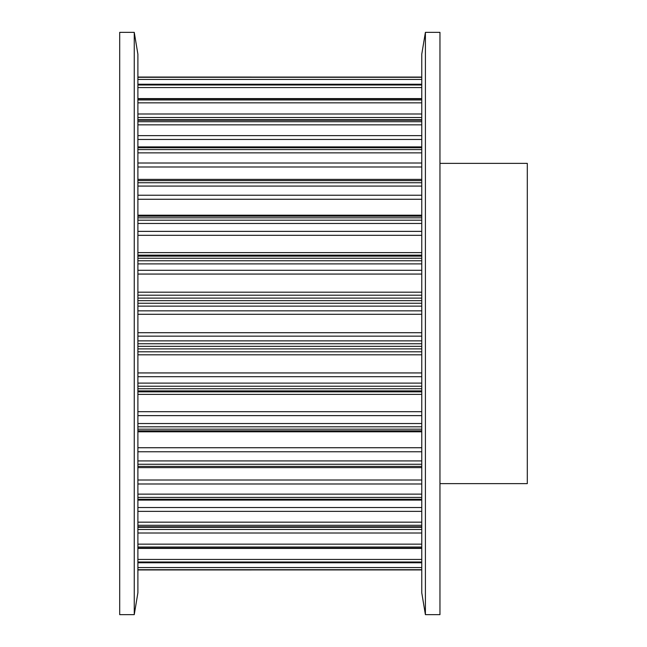 <?xml version="1.0" encoding="UTF-8"?>
<svg xmlns="http://www.w3.org/2000/svg" width="647" height="647" viewBox="0 0 647 647"><rect width="100%" height="100%" fill="white"/><g stroke="black" fill="none" stroke-linecap="round" stroke-linejoin="round"><path stroke-width="0.97" d="M119.695 32.35L119.695 614.65L134.252 614.65L134.252 32.35L119.695 32.35M134.252 32.35L137.892 54.186L137.892 592.814L134.252 614.65M439.96 163.368L527.305 163.368L527.305 483.632L439.96 483.632M425.402 614.65L439.96 614.65L439.96 32.35L425.402 32.35L425.402 614.65L421.763 592.814L421.763 54.186L425.402 32.35M137.892 569.926L421.763 569.926L137.892 569.942M137.892 569.7L421.763 569.7M137.892 562.672L421.763 562.672M137.892 567.556L421.763 567.556M137.892 561.992L421.763 561.992M137.892 548.138L421.763 548.138M137.892 559.437L421.763 559.437M137.892 547.038L421.763 547.038M137.892 526.787L421.763 526.787M137.892 529.472L421.763 529.472M137.892 533.007L421.763 533.007M137.892 544.151L421.763 544.151M137.892 525.291L421.763 525.291M137.892 499.258L421.763 499.258M137.892 507.539L421.763 507.539M137.892 511.356L421.763 511.356M137.892 522.161L421.763 522.161M137.892 497.414L421.763 497.414M137.892 466.39L421.763 466.39M137.892 480.009L421.763 480.009M137.892 483.996L421.763 483.996M137.892 494.138L421.763 494.138M137.892 464.255L421.763 464.255M137.892 429.179L421.763 429.179M137.892 430.829L421.763 430.829M137.892 431.792L421.763 431.792M137.892 447.732L421.763 447.732M137.892 451.76L421.763 451.76M137.892 460.923L421.763 460.923M137.892 426.81L421.763 426.81M137.892 388.758L421.763 388.758M137.892 390.885L421.763 390.885M137.892 391.864L421.763 391.864M137.892 394.379L421.763 394.379M137.892 411.678L421.763 411.678M137.892 415.625L421.763 415.625M137.892 423.534L421.763 423.534M137.892 386.235L421.763 386.235M137.892 346.347L421.763 346.347M137.892 348.895L421.763 348.895M137.892 351.79L421.763 351.79M137.892 354.815L421.763 354.815M137.892 372.939L421.763 372.939M137.892 376.691L421.763 376.691M137.892 383.113L421.763 383.113M137.892 343.751L421.763 343.751M137.892 303.249L421.763 303.249M137.892 306.128L421.763 306.128M137.892 310.851L421.763 310.851M137.892 314.296L421.763 314.296M137.892 332.704L421.763 332.704M137.892 336.149L421.763 336.149M137.892 340.872L421.763 340.872M137.892 300.653L421.763 300.653M137.892 260.765L421.763 260.765M137.892 263.887L421.763 263.887M137.892 270.309L421.763 270.309M137.892 274.061L421.763 274.061M137.892 292.185L421.763 292.185M137.892 295.21L421.763 295.21M137.892 298.105L421.763 298.105M137.892 258.242L421.763 258.242M137.892 220.19L421.763 220.19M137.892 223.466L421.763 223.466M137.892 231.375L421.763 231.375M137.892 235.322L421.763 235.322M137.892 252.621L421.763 252.621M137.892 255.136L421.763 255.136M137.892 256.115L421.763 256.115M137.892 217.821L421.763 217.821M137.892 182.745L421.763 182.745M137.892 186.077L421.763 186.077M137.892 195.24L421.763 195.24M137.892 199.268L421.763 199.268M137.892 215.208L421.763 215.208M137.892 216.171L421.763 216.171M137.892 180.61L421.763 180.61M137.892 149.586L421.763 149.586M137.892 152.862L421.763 152.862M137.892 163.004L421.763 163.004M137.892 166.991L421.763 166.991M137.892 147.742L421.763 147.742M137.892 121.709L421.763 121.709M137.892 124.839L421.763 124.839M137.892 135.644L421.763 135.644M137.892 139.461L421.763 139.461M137.892 120.213L421.763 120.213M137.892 99.961L421.763 99.961M137.892 102.849L421.763 102.849M137.892 113.993L421.763 113.993M137.892 117.528L421.763 117.528M137.892 98.862L421.763 98.862M137.892 85.008L421.763 85.008M137.892 87.563L421.763 87.563M137.892 84.328L421.763 84.328M137.892 77.3L421.763 77.3M137.892 79.444L421.763 79.444M137.892 77.074L421.763 77.074L137.892 77.058M137.892 562.761L421.763 562.761M137.892 548.405L421.763 548.405M137.892 527.305L421.763 527.305M137.892 500.099L421.763 500.099M137.892 467.619L421.763 467.619M137.892 430.845L421.763 430.845M137.892 216.155L421.763 216.155M137.892 179.381L421.763 179.381M137.892 146.901L421.763 146.901M137.892 119.695L421.763 119.695M137.892 98.595L421.763 98.595M137.892 84.239L421.763 84.239"/></g></svg>
